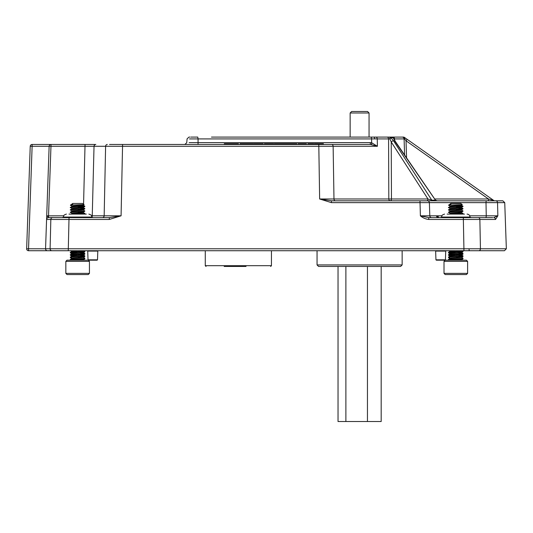 <?xml version="1.0" encoding="UTF-8"?>
<svg xmlns="http://www.w3.org/2000/svg" width="533" height="533" viewBox="0 0 533 533"><rect width="100%" height="100%" fill="white"/><g stroke="black" fill="none" stroke-linecap="round" stroke-linejoin="round"><path stroke-width="0.8" d="M92.762 260.184L97.126 260.184L88.398 260.184L88.025 259.818L97.506 259.818L97.806 251.096L87.718 251.096L87.339 250.73L87.718 251.096L87.339 250.73L87.718 251.096L87.339 250.73L87.718 251.096L87.339 250.73L87.718 251.096L88.025 259.818L88.398 260.184M440.684 260.184L436.32 260.184L445.042 260.184L445.421 259.818L445.728 251.096L435.641 251.096L435.261 250.73M426.74 200.814A1.892 1.213 90 0 0 427.959 198.989L391.235 141.978A1.892 0.833 -32.8 0 1 393.541 140.805L431.777 200.161L435.448 200.161A1.892 1.446 -90 0 0 436.54 200.814M389.923 138.886L388.577 138.913L389.923 138.886L389.836 137.088A1.892 1.446 90 0 1 390.929 137.741L389.923 138.886L391.235 141.978L391.462 198.989A1.892 1.213 90 0 1 390.249 200.814A1.892 1.432 90 0 1 388.817 198.989L388.577 138.913L377.257 138.913A1.892 1.432 -90 0 0 375.825 137.088L392.215 137.088A1.892 1.892 -90 0 1 394.1 138.886L394.513 138.913L394.1 138.886L395.286 141.365A1.892 0.76 145.4 0 0 394.826 141.198L435.448 200.161L437.24 200.814M109.518 144.463L370.468 144.463L318.254 144.463L318.254 143.71L317.881 143.71L317.881 144.463M374.712 138.906L371.614 138.913L371.308 137.088L373.793 137.088A1.892 0.926 -90 0 1 374.712 138.906L377.257 138.913L377.391 146.289L370.468 144.463L370.162 142.637L371.688 142.771L377.391 146.289L94.028 146.289L92.249 215.818L104.162 215.818L105.607 146.289A1.892 1.699 -90 0 1 107.306 144.463M395.286 141.365L435.488 200.161A1.892 1.499 90 0 0 436.614 200.814M117.12 144.463L122.583 144.463L121.078 215.818L109.305 219.463L46.584 219.463L49.136 146.289L32.12 146.289L28.542 248.771L45.558 248.771L46.584 219.403A1.892 1.859 -178 0 1 48.463 217.611L109.305 217.637L121.078 215.818L104.162 215.818A1.892 1.692 -90 0 1 102.469 217.637M438.086 217.637L438.146 217.637A1.892 1.599 90 0 1 436.547 215.818L441.897 215.818M469.72 215.818L486.249 215.818L486.003 202.633L429.378 202.633L429.798 215.818L436.547 215.818M48.603 217.637L52.654 217.637A1.892 1.819 90 0 0 50.835 219.463L50.102 248.771A1.892 1.819 -90 0 0 51.921 250.73L47.45 250.73A1.892 1.892 0 0 1 45.558 248.771L463.923 248.771L463.923 250.73L504.458 250.73L28.542 250.73A1.892 1.892 0 0 1 26.65 248.771L30.228 146.289A1.892 1.892 0 0 1 32.12 144.463L95.827 144.463A1.892 1.799 -90 0 0 94.028 146.289L49.136 146.289A1.892 1.892 0 0 1 51.028 144.463L32.12 144.463L51.028 144.463A1.892 1.892 0 0 0 49.136 146.289A1.892 1.892 0 0 1 51.028 144.463L48.476 217.637A1.892 1.892 90 0 0 46.584 219.463M495.53 219.463A1.892 1.799 -90 0 0 493.731 217.637L497.855 215.818L486.249 215.818A1.892 0.5 90 0 1 485.743 217.637L478.208 217.637A1.892 1.652 -90 0 1 479.867 219.463L480.44 248.771L506.35 248.771L504.738 202.633L497.542 202.633L497.855 215.818L495.53 219.463L428.732 219.463C425.6 219.096 422.822 217.884 420.39 215.818L428.732 217.637L492.732 217.637M488.634 250.73L492.319 250.73L488.634 250.73M469.453 250.73A1.892 0.38 -90 0 1 469.073 248.904A1.892 0.38 -90 0 0 469.453 250.73L465.302 250.73M375.672 137.088L211.474 137.088M375.825 137.088L378.796 137.088M189.921 137.088L189.435 137.088M190.874 137.088L197.77 137.088L198.076 138.913L189.455 138.913M394.826 141.198L393.307 137.741A1.892 1.499 177.2 0 1 394.1 138.886A1.892 1.892 0 0 0 392.215 137.088L403.381 137.088A1.892 1.299 90 0 1 404.674 138.893L404.087 138.913L404.674 138.893L406.033 140.785L407.119 139.306L493.745 200.468L404.467 137.434A1.892 1.119 125.2 0 1 404.674 138.893M494.831 200.814A1.892 1.892 0 0 1 493.745 200.468L488.461 198.989L488.461 200.814L486.482 200.814L502.852 200.814L504.738 202.633M318.794 144.463L319.64 198.989L331.413 200.814L427.493 200.814A1.892 1.879 -90 0 1 429.378 202.633L331.413 202.633L319.64 198.989L427.959 198.989L431.777 200.161A1.892 1.446 -90 0 0 432.869 200.814L435.168 200.814M427.493 200.814L486.482 200.814A1.892 0.486 -90 0 0 486.003 202.633L497.542 202.633A1.892 1.826 -90 0 0 495.717 200.814L495.377 200.814M497.815 214.053L497.602 205.138M404.594 154.876L404.087 138.913L394.513 138.913L394.58 140.199M406.479 138.853L404.467 137.434A1.892 1.892 0 0 0 403.381 137.088M189.142 142.637L370.162 142.637M463.324 217.637L463.923 248.771L480.44 248.771A1.892 1.652 -90 0 1 478.787 250.73M419.977 200.814L420.39 215.818L429.798 215.818A1.892 1.885 90 0 0 431.683 217.637M420.151 202.633L421.73 202.627M428.405 202.62L429.038 202.627M91.549 215.825L92.249 215.818A1.892 1.792 -90 0 1 91.816 216.978M331.413 202.633L331.413 200.814M371.614 144.53L371.614 138.913L198.076 138.913L198.043 144.463M388.577 138.913A1.892 1.432 -90 0 0 387.145 137.088M46.711 215.872L47.264 215.845L48.463 217.611M26.65 248.771L28.542 248.771L28.542 250.73A1.892 1.892 0 0 1 26.65 248.838A1.892 1.892 0 0 0 28.542 250.73A1.892 1.892 0 0 1 26.65 248.838A1.892 1.892 0 0 0 28.542 250.73A1.892 1.892 0 0 1 26.65 248.838M30.228 146.289L32.12 146.289L32.12 144.463A1.892 1.892 0 0 0 30.228 146.289A1.892 1.892 0 0 1 32.12 144.463A1.892 1.892 0 0 0 30.228 146.289A1.892 1.892 0 0 1 32.12 144.463A1.892 1.892 0 0 0 30.228 146.289M439.498 217.637A1.892 1.539 90 0 1 437.959 215.818M438.166 217.651L436.8 215.832M428.732 219.463L428.732 217.637M109.305 217.637L109.305 219.463M392.215 137.088L394.1 138.886L392.215 137.088A1.892 1.446 90 0 1 393.307 137.741L390.929 137.741L393.541 140.805M393.041 137.088A1.892 1.479 90 0 1 394.513 138.913M402.208 137.088A1.892 1.885 90 0 1 404.087 138.913M318.021 143.71L314.403 143.71L314.403 144.463M317.595 143.71L317.595 144.463M323.378 144.463L323.378 143.71L319.274 143.71L319.274 144.463M319.274 143.71L318.254 143.71M319.7 143.71L319.7 144.463M320.16 143.71L320.16 144.463M311.079 144.463L311.079 143.71L307.887 143.71L307.887 144.463M313.677 144.463L313.677 143.71L312.951 143.71L312.951 144.463M312.951 143.71L311.045 143.71M306.448 144.463L306.448 143.71L298.047 143.71L298.047 144.463M300.978 143.71L300.978 144.463M302.244 143.71L302.244 144.463M302.824 143.71L302.824 144.463M303.11 143.71L303.11 144.463M306.155 143.71L306.155 144.463M296.741 144.463L296.741 143.71L284.009 143.71L284.009 144.463M286.754 143.71L286.754 144.463M286.781 143.71L286.781 144.463M287.054 143.71L287.054 144.463M287.26 143.71L287.26 144.463M288 143.71L288 144.463M288.926 143.71L288.926 144.463M291.678 143.71L291.678 144.463M293.996 143.71L293.996 144.463M297.034 144.463L296.728 143.71M283.716 144.463L283.716 143.71L276.214 143.71L276.214 144.463M276.214 143.71L274.308 143.71L274.308 144.463M277.247 143.71L277.247 144.463M278.086 143.71L278.086 144.463M278.619 143.71L278.619 144.463M279.105 143.71L279.105 144.463M279.605 143.71L279.605 144.463M274.308 143.71L274.015 144.463M273.582 144.463L273.582 143.71L270.258 143.71L270.258 144.463M270.284 143.71L264.321 143.71L264.321 144.463M273.149 143.71L273.149 144.463M267.639 143.71L267.639 144.463M259.891 143.71L253.895 143.71L253.895 144.463M257.086 143.71L257.086 144.463M258.831 143.71L258.831 144.463M263.162 144.463L263.162 143.71L259.831 143.71L259.831 144.463M262.876 143.71L262.876 144.463M263.082 143.71L263.082 144.463M253.322 144.463L253.322 143.71L240.003 143.71L240.003 144.463M243.688 143.71L243.688 144.463M245.06 143.71L245.06 144.463M248.891 143.71L248.891 144.463M249.844 143.71L249.844 144.463M232.621 144.463L232.621 144.083L230.176 144.083L230.176 144.463M233.847 144.463L233.847 143.71L224.306 143.71L224.306 144.463M228.943 144.463L228.943 143.71M238.491 144.463L238.491 143.71L233.847 143.71M236.359 144.463L236.359 143.71M226.432 144.463L226.432 143.71M231.395 144.463L231.395 144.083M464.47 214.093L447.154 214.093M471.132 217.637L469.993 217.051L441.63 217.051C442.23 216.165 440.478 215.552 444.582 214.093M470.266 217.637L466.009 217.051L461.758 217.637M443.862 217.637L442.177 217.051L440.491 217.637M458.327 217.637L452.377 217.051L446.434 217.637M86.293 214.093L68.977 214.093M93.068 217.637L91.816 217.051L63.454 217.051C64.02 216.171 62.368 215.499 66.412 214.093M92.509 217.637L88.658 217.051L84.8 217.637M66.592 217.637L64.4 217.051L62.201 217.637M81.469 217.637L75.419 217.051L69.363 217.637M444.009 261.363L445.188 260.184L466.428 260.184L467.608 261.363L444.009 261.363L444.009 273.376L467.608 273.376L467.608 261.363M467.608 273.376L466.428 274.555L445.188 274.555L444.009 273.376M450.918 204.346L450.158 203.986L450.918 203.459L460.705 203.459L462.278 204.559L460.705 205.232C457.367 205.625 446.967 206.018 450.918 206.411M450.671 203.986L448.626 205.065L462.278 204.579M457.221 260.184L460.705 259.891L461.458 259.398L449.486 260.184M455.808 259.098L461.018 259.544M459.959 204.752L461.425 205.072M457.261 204.839L461.018 205.185M461.458 205.032L460.705 205.525C457.367 205.918 446.967 206.311 450.918 206.711M458.18 206.971L461.458 207.397L460.705 207.597C457.367 207.99 446.967 208.383 450.918 208.776M455.808 207.104L461.018 207.544M461.458 207.397L460.705 207.89C457.367 208.283 446.967 208.676 450.918 209.069M450.918 211.434C446.967 211.041 457.367 210.648 460.705 210.255L461.458 210.055L460.705 209.955C457.367 210.355 446.967 210.748 450.918 211.141M455.808 209.469L461.018 209.909M458.18 211.701L461.458 212.127L460.705 212.321C457.367 212.714 446.967 213.107 450.918 213.506M461.458 212.127L460.705 212.62C457.367 213.013 446.967 213.407 450.918 213.8L453.436 214.026M458.18 251.882L461.458 252.309L460.705 252.795C457.367 253.195 446.967 253.588 450.918 253.981M459.399 250.73L462.997 251.123L460.705 252.502C457.367 252.895 446.967 253.288 450.918 253.681M458.18 254.241L461.458 254.667L460.705 254.867C457.367 255.26 446.967 255.653 450.918 256.047M455.808 254.374L461.018 254.814M461.458 254.667L460.705 255.16C457.367 255.554 446.967 255.947 450.918 256.346M458.18 256.606L461.458 257.033L460.705 257.232C457.367 257.626 446.967 258.019 450.918 258.412M455.808 256.739L461.018 257.179M461.458 257.033L460.705 257.526C457.367 257.919 446.967 258.312 450.918 258.705M452.983 250.73L450.158 251.403M457.221 250.73L450.192 251.383L448.653 252.276L449.585 252.795L453.436 253.062M449.446 260.184L448.626 259.398L450.158 258.212M455.808 205.918L462.431 206.364M458.18 205.758L462.97 206.184L462.031 206.711C457.787 207.104 444.562 207.497 449.585 207.89M462.997 206.218L462.031 206.411C457.787 206.811 444.562 207.197 449.585 207.597M461.425 257.292L462.997 258.212L462.031 258.705C457.787 259.105 444.562 259.498 449.585 259.891L454.016 260.184M462.997 258.212L462.031 258.412C457.787 258.805 444.562 259.198 449.585 259.591M458.18 255.394L462.97 255.82L462.031 256.346C457.787 256.739 444.562 257.133 449.585 257.526M458.18 253.028L462.97 253.455L462.031 253.681C457.787 254.081 444.562 254.474 449.585 254.867L455.808 255.26M462.997 255.853L462.031 256.047C457.787 256.44 444.562 256.833 449.585 257.232L449.186 257.179M462.997 253.488L462.031 253.981C457.787 254.374 444.562 254.767 449.585 255.16L448.626 255.36L450.192 256.286M462.997 251.123L462.031 251.323C457.787 251.716 444.562 252.109 449.585 252.502L455.808 252.895M455.808 250.83L462.431 251.27M462.97 251.449L462.031 251.616C457.787 252.009 444.562 252.402 449.585 252.795M461.425 212.381L462.97 213.633L457.607 214.093M462.997 213.307L452.217 214.093M461.425 210.015L462.997 210.941L462.031 211.434C457.787 211.828 444.562 212.221 449.585 212.62M462.997 210.941L462.031 211.141C457.787 211.534 444.562 211.927 449.585 212.321M458.18 208.117L462.97 208.55L462.031 209.069C457.787 209.469 444.562 209.862 449.585 210.255M462.997 208.576L462.031 208.776C457.787 209.169 444.562 209.562 449.585 209.955M448.653 259.724L449.585 259.891L448.766 260.184L448.653 259.758M450.192 256.106L448.626 257.033L450.192 258.252M450.192 253.741L448.626 254.667L449.585 255.16M449.186 254.814L449.585 254.867M450.192 211.201L448.626 212.127L450.192 213.347M450.192 208.836L448.626 209.762L450.192 210.981M450.192 206.471L448.626 207.397L450.192 208.616M450.318 205.065C448.34 205.225 448.093 205.378 449.585 205.525M450.192 204.112L448.626 205.065L450.192 206.258M65.839 261.363L67.018 260.184L88.258 260.184L89.437 261.363L65.839 261.363L65.839 273.376L89.437 273.376L89.437 261.363L89.437 273.376L88.258 274.555L67.018 274.555L65.839 273.376M72.741 204.346L71.988 203.986L72.741 203.459L82.528 203.459L84.107 204.559L82.528 205.232C79.19 205.625 68.79 206.018 72.741 206.411M72.501 203.986L70.449 205.065L84.101 204.579M79.051 260.184L82.528 259.891L83.288 259.398L71.309 260.184M77.638 259.098L82.842 259.544M81.782 204.752L83.255 205.072M79.084 204.839L82.842 205.185M83.288 205.032L82.528 205.525C79.19 205.918 68.79 206.311 72.741 206.711M80.01 206.971L83.288 207.397L82.528 207.597C79.19 207.99 68.79 208.383 72.741 208.776M77.638 207.104L82.842 207.544M83.288 207.397L82.528 207.89C79.19 208.283 68.79 208.676 72.741 209.069M72.741 211.434C68.79 211.041 79.19 210.648 82.528 210.255L83.288 210.055L82.528 209.955C79.19 210.355 68.79 210.748 72.741 211.141M77.638 209.469L82.842 209.909M80.01 211.701L83.288 212.127L82.528 212.321C79.19 212.714 68.79 213.107 72.741 213.506M77.638 211.828L82.842 212.274M83.288 212.127L82.528 212.62C79.19 213.013 68.79 213.407 72.741 213.8L75.266 214.026M80.01 251.882L83.288 252.309L82.528 252.795C79.19 253.195 68.79 253.588 72.741 253.981M81.229 250.73L84.82 251.123L82.528 252.502C79.19 252.895 68.79 253.288 72.741 253.681M80.01 254.241L83.288 254.667L82.528 254.867C79.19 255.26 68.79 255.653 72.741 256.047M77.638 254.374L82.842 254.814M83.288 254.667L82.528 255.16C79.19 255.554 68.79 255.947 72.741 256.346M80.01 256.606L83.288 257.033L82.528 257.232C79.19 257.626 68.79 258.019 72.741 258.412M77.638 256.739L82.842 257.179M83.288 257.033L82.528 257.526C79.19 257.919 68.79 258.312 72.741 258.705M74.813 250.73L71.988 251.403M79.051 250.73L72.022 251.383L70.476 252.276L71.415 252.795L75.266 253.062M71.275 260.184L70.449 259.398L71.988 258.212M77.638 205.918L84.261 206.364M80.01 205.758L84.794 206.184L83.861 206.711C79.61 207.104 66.392 207.497 71.415 207.89M84.82 206.218L83.861 206.411C79.61 206.811 66.392 207.197 71.415 207.597M83.255 257.292L84.82 258.212L83.861 258.705C79.61 259.105 66.392 259.498 71.415 259.891L75.839 260.184M84.82 258.212L83.861 258.412C79.61 258.805 66.392 259.198 71.415 259.591M80.01 255.394L84.794 255.82L83.861 256.346C79.61 256.739 66.392 257.133 71.415 257.526M80.01 253.028L84.794 253.455L83.861 253.681C79.61 254.081 66.392 254.474 71.415 254.867L77.638 255.26M84.82 255.853L83.861 256.047C79.61 256.44 66.392 256.833 71.415 257.232L71.016 257.179M84.82 253.488L83.861 253.981C79.61 254.374 66.392 254.767 71.415 255.16L70.449 255.36L72.022 256.286M84.82 251.123L83.861 251.323C79.61 251.716 66.392 252.109 71.415 252.502L77.638 252.895M77.638 250.83L84.261 251.27M84.794 251.449L83.861 251.616C79.61 252.009 66.392 252.402 71.415 252.795M83.255 212.381L84.794 213.633L79.43 214.093M84.82 213.307L74.04 214.093M83.255 210.015L84.82 210.941L83.861 211.434C79.61 211.828 66.392 212.221 71.415 212.62M84.82 210.941L83.861 211.141C79.61 211.534 66.392 211.927 71.415 212.321M80.01 208.117L84.794 208.55L83.861 209.069C79.61 209.469 66.392 209.862 71.415 210.255M84.82 208.576L83.861 208.776C79.61 209.169 66.392 209.562 71.415 209.955M70.476 259.724L71.415 259.891L70.596 260.184L70.476 259.758M72.022 256.106L70.449 257.033L72.022 258.252M72.022 253.741L70.449 254.667L71.415 255.16M71.016 254.814L71.415 254.867M72.022 211.201L70.449 212.127L72.022 213.347M72.022 208.836L70.449 209.762L72.022 210.981M72.022 206.471L70.449 207.397L72.022 208.616M72.148 205.065C70.163 205.225 69.916 205.378 71.415 205.525M72.022 204.112L70.449 205.065L72.022 206.258M71.455 259.198L71.988 258.905M83.235 252.649L84.794 251.843L83.821 252.016M83.235 255.014L84.794 254.208L83.821 254.381M70.882 257.592L70.476 257.752L72.022 258.645M70.882 252.869L70.476 253.028L72.022 253.921M70.716 250.73L71.455 250.83M84.76 258.558L84.794 258.931L83.821 259.105M84.82 258.612L84.48 258.725M84.76 256.193L84.794 256.573L83.821 256.739M84.82 256.246L84.48 256.36M84.76 253.835L84.794 254.208M84.82 253.881L84.48 253.994M84.794 251.489L84.794 251.843M84.82 251.516L84.48 251.629M449.625 259.198L450.158 258.905M461.405 252.649L462.97 251.843L461.991 252.016M461.405 255.014L462.97 254.208L461.991 254.381M449.059 257.592L448.653 257.752L450.192 258.645M449.059 252.869L448.653 253.028L450.192 253.921M448.886 250.73L449.625 250.83M462.937 258.558L462.97 258.931L461.991 259.105M462.997 258.612L462.657 258.725M462.937 256.193L462.97 256.573L461.991 256.739M462.997 256.246L462.657 256.36M462.937 253.835L462.97 254.208M462.997 253.881L462.657 253.994M462.97 251.489L462.97 251.843M462.997 251.516L462.657 251.629M224.18 266.44L246.026 266.44M402.149 264.928L400.636 266.44L318.567 266.44L317.055 264.928L402.149 264.928L402.149 250.73M367.45 266.44L367.45 421.53L381.175 421.53L381.175 266.44M367.45 421.53L345.884 421.53L345.884 266.44M345.884 421.53L338.035 421.53L338.035 266.44M354.725 111.47L364.479 111.47L351.66 111.47L350.148 112.983L350.148 137.088M350.148 112.983L369.056 112.983L367.543 111.47L364.479 111.47M436.32 260.184L435.941 259.818L445.421 259.818M69.03 217.637L68.257 250.73M47.264 215.845L63.727 215.818M83.361 212.447L83.388 211.481M83.421 210.115L83.448 209.116M83.468 208.343L83.508 206.744M83.528 205.985L83.561 204.652M83.568 204.186L85.04 144.463M331.699 144.463A1.892 1.432 -90 0 1 333.132 146.289L333.978 198.989A1.892 1.432 90 0 0 335.41 200.814M434.988 198.989L488.461 198.989L406.033 140.785L406.566 157.735M316.042 143.71L316.042 144.463M321.805 143.71L321.805 144.463M309.533 143.71L309.533 144.463M304.656 143.71L304.656 144.463M285.395 143.71L285.395 144.463M287.454 143.71L287.454 144.463M290.345 143.71L290.345 144.463M293.17 143.71L293.17 144.463M295.382 143.71L295.382 144.463M296.834 143.71L296.834 144.463M282.25 143.71L282.25 144.463M271.763 143.71L271.763 144.463M255.58 143.71L255.58 144.463M261.456 143.71L261.456 144.463M262.922 143.71L262.922 144.463M241.909 143.71L241.909 144.463M251.723 143.71L251.723 144.463M205.272 250.73L205.272 265.687L271.45 265.687L270.691 266.44M97.806 251.096L98.185 250.73L97.806 251.096L98.185 250.73L97.806 251.096L98.185 250.73L97.806 251.096L97.506 259.818L97.126 260.184M445.728 251.096L446.108 250.73L445.728 251.096M88.025 259.818L87.718 251.096M435.941 259.818L435.641 251.096M186.743 142.657L187.096 138.807L188.975 137.088M186.737 142.744L184.851 144.463M506.35 248.771L504.458 250.73M441.63 217.051L441.058 217.317M469.993 217.051C469.82 215.252 468.833 214.273 467.035 214.093M63.454 217.051L62.448 217.517M91.816 217.051C91.25 216.171 92.902 215.499 88.864 214.093M461.425 207.437L462.97 206.544M461.425 209.802L462.97 208.903M461.425 212.161L462.97 211.268M462.171 214.093L462.97 213.633M450.158 251.143L449.446 250.73M450.192 253.528L448.653 252.629M461.425 254.707L462.97 253.815M450.192 255.887L448.653 254.994M461.425 257.073L462.97 256.18M461.425 259.438L462.97 258.538M462.97 206.184L461.425 205.292M462.97 208.55L461.425 207.657M449.279 214.093L450.192 213.566M462.97 251.096L462.338 250.73M462.97 253.455L461.425 252.562M462.97 255.82L461.425 254.927M462.344 260.184L461.425 259.651M83.255 207.437L84.794 206.544M83.255 209.802L84.794 208.903M83.255 212.161L84.794 211.268M83.994 214.093L84.794 213.633M71.988 251.143L71.275 250.73M72.022 253.528L70.476 252.629M83.255 254.707L84.794 253.815M72.022 255.887L70.476 254.994M83.255 257.073L84.794 256.18M83.255 259.438L84.794 258.538M84.794 206.184L83.255 205.292M84.794 208.55L83.255 207.657M71.102 214.093L72.022 213.566M84.794 251.096L84.167 250.73M84.794 253.455L83.255 252.562M84.794 255.82L83.255 254.927M84.167 260.184L83.255 259.651M72.022 251.556L70.476 250.663M83.255 257.466L84.794 256.573M83.255 259.831L84.794 258.931M83.821 250.923L83.488 250.73M83.821 253.288L83.288 252.975M88.258 274.555L89.437 273.376M450.192 251.556L448.653 250.663M461.425 257.466L462.97 256.573M461.425 259.831L462.97 258.931M461.991 253.288L461.458 252.975M271.45 265.687L271.45 250.73M205.272 265.687L206.024 266.44M317.055 264.928L317.055 250.73M369.056 112.983L369.056 137.088"/></g></svg>

